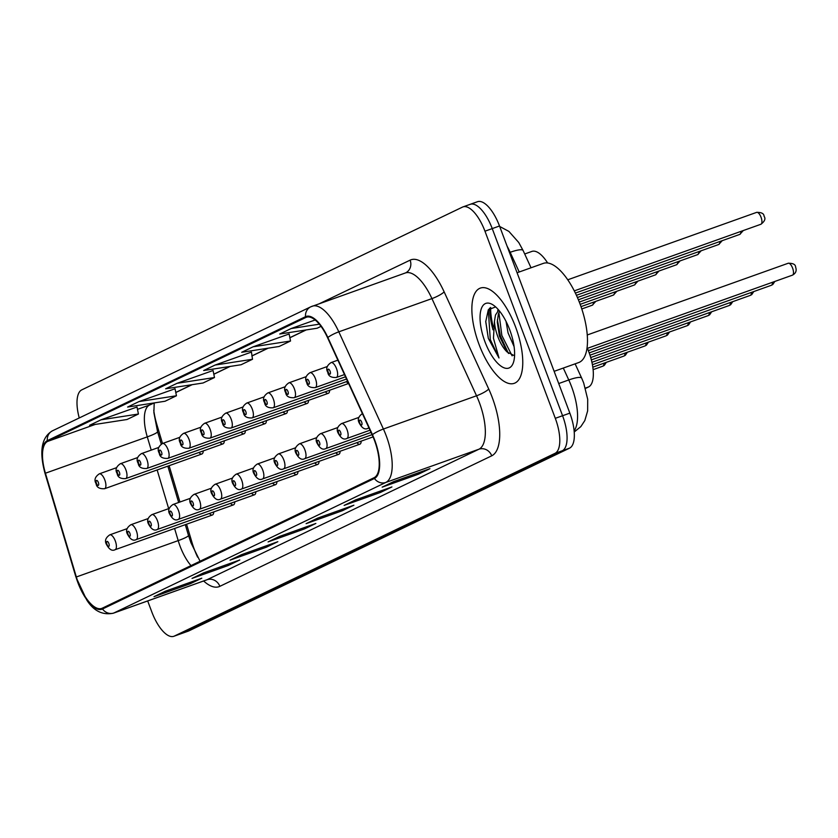<?xml version="1.0" encoding="UTF-8"?>
<svg xmlns="http://www.w3.org/2000/svg" width="838" height="838" viewBox="0 0 838 838"><rect width="100%" height="100%" fill="white"/><g stroke="black" fill="none" stroke-linecap="round" stroke-linejoin="round"><path stroke-width="1.26" d="M587.103 347.676A31.593 12.591 70.4 0 1 588.842 351.939A31.593 12.591 70.4 0 1 588.548 386.957L585.5 388.423M186.56 524.211L192.017 542.521A42.12 16.791 -109.6 0 0 194.364 549.466A42.12 16.791 -109.6 0 0 197.6 557.144M153.752 410.274A42.12 16.791 -109.6 0 0 156.853 424.531L162.509 443.501M169.119 465.687L179.95 502.025M346.408 381.667A7.898 3.153 -109.6 0 0 348.451 383.196M325.343 391.775A7.898 3.153 -109.6 0 0 328.307 393.315A7.898 3.153 -109.6 0 0 329.638 390.246M304.278 401.884A7.898 3.153 -109.6 0 0 307.242 403.424A7.898 3.153 -109.6 0 0 308.573 400.355M283.213 412.003A7.898 3.153 -109.6 0 0 286.177 413.532A7.898 3.153 -109.6 0 0 287.497 410.473M262.147 422.111A7.898 3.153 -109.6 0 0 265.112 423.651A7.898 3.153 -109.6 0 0 266.432 420.582M241.082 432.23A7.898 3.153 -109.6 0 0 244.047 433.759A7.898 3.153 -109.6 0 0 245.366 430.701M220.006 442.338A7.898 3.153 -109.6 0 0 222.981 443.878A7.898 3.153 -109.6 0 0 224.301 440.809M198.941 452.457A7.898 3.153 -109.6 0 0 201.906 453.987A7.898 3.153 -109.6 0 0 203.236 450.928M356.904 442.663A7.898 3.153 -109.6 0 0 359.869 444.203A7.898 3.153 -109.6 0 0 361.199 441.134M335.839 452.771A7.898 3.153 -109.6 0 0 338.803 454.311A7.898 3.153 -109.6 0 0 340.134 451.242M314.774 462.89A7.898 3.153 -109.6 0 0 317.738 464.42A7.898 3.153 -109.6 0 0 319.058 461.361M293.709 472.999A7.898 3.153 -109.6 0 0 296.673 474.538A7.898 3.153 -109.6 0 0 297.993 471.469M272.643 483.117A7.898 3.153 -109.6 0 0 275.608 484.647A7.898 3.153 -109.6 0 0 276.928 481.588M251.568 493.226A7.898 3.153 -109.6 0 0 254.543 494.766A7.898 3.153 -109.6 0 0 255.862 491.697M230.502 503.345A7.898 3.153 -109.6 0 0 233.467 504.874A7.898 3.153 -109.6 0 0 234.797 501.805M209.437 513.453A7.898 3.153 -109.6 0 0 212.402 514.993A7.898 3.153 -109.6 0 0 213.732 511.924M524.703 253.987L531.837 251.442A31.593 12.591 70.4 0 1 547.643 262.996M515.569 326.946A50.542 20.154 -109.6 0 0 480.321 288.104A50.542 20.154 -109.6 0 0 479.064 344.47A50.542 20.154 -109.6 0 0 514.302 383.312A50.542 20.154 -109.6 0 0 515.569 326.946A50.542 20.154 -109.6 0 0 480.321 288.104A50.542 20.154 -109.6 0 0 479.064 344.47A50.542 20.154 -109.6 0 0 514.302 383.312A50.542 20.154 -109.6 0 0 515.569 326.946M374.439 440.327A33.698 13.439 70.4 0 1 374.115 477.691L102.226 608.21A33.698 13.439 70.4 0 1 101.702 608.419A33.698 13.439 70.4 0 1 76.342 576.973L45.42 473.219A33.698 13.439 70.4 0 1 47.609 441.427L305.828 317.476A33.698 13.439 70.4 0 1 306.341 317.256A33.698 13.439 70.4 0 1 327.595 337.766L372.198 434.943A33.698 13.439 70.4 0 1 374.439 440.327M374.743 440.18A34.536 13.775 -109.6 0 0 372.449 434.66L327.847 337.484A34.536 13.775 -109.6 0 0 305.535 316.68L47.316 440.641A34.536 13.775 -109.6 0 0 45.063 473.229L75.986 576.973A34.536 13.775 -109.6 0 0 102.519 608.996L374.418 478.477A34.536 13.775 -109.6 0 0 374.743 440.18M147.687 600.961L151.835 612.002A31.593 12.591 -109.6 0 0 173.864 636.283L181.134 633.685A31.593 12.591 -109.6 0 0 181.626 633.476L562.277 450.75A31.593 12.591 -109.6 0 0 562.581 415.732L492.241 228.596A31.593 12.591 -109.6 0 0 470.212 204.315A31.593 12.591 -109.6 0 0 469.72 204.524M165.756 591.073L154.684 596.384A8.422 7.72 -115.6 0 1 154.003 596.677L190.373 583.688L201.79 578.21L165.411 591.199L154.003 596.677M189.912 582.452L190.373 583.688M203.781 572.815L192.709 578.136A8.422 7.72 -115.6 0 1 192.028 578.419L228.407 565.441L239.815 559.962L203.435 572.941L192.028 578.419M227.936 564.194L228.407 565.441M241.815 554.567L230.733 559.878A8.422 7.72 -115.6 0 1 230.052 560.161L266.432 547.183L277.839 541.704L241.459 554.693L230.052 560.161M265.971 545.947L266.432 547.183M393.923 481.546L382.851 486.857A8.422 7.72 -115.6 0 1 382.159 487.15L418.539 474.161L429.946 468.683L393.567 481.672L382.159 487.15M418.078 472.925L418.539 474.161M355.888 499.804L344.816 505.115A8.422 7.72 -115.6 0 1 344.135 505.398L380.515 492.419L391.922 486.941L355.542 499.93L344.135 505.398M380.043 491.183L380.515 492.419M317.864 518.052L306.792 523.373A8.422 7.72 -115.6 0 1 306.111 523.656L342.491 510.667L353.898 505.199L317.518 518.177L306.111 523.656M342.019 509.431L342.491 510.667M279.84 536.31L268.768 541.62A8.422 7.72 -115.6 0 1 268.076 541.914L304.456 528.925L315.863 523.446L279.494 536.435L268.076 541.914M303.995 527.689L304.456 528.925M173.864 636.283A31.593 12.591 -109.6 0 0 174.346 636.073L554.997 453.348A31.593 12.591 -109.6 0 0 555.301 418.319L484.961 231.194A31.593 12.591 -109.6 0 0 462.932 206.913A31.593 12.591 -109.6 0 0 462.45 207.122L81.799 389.848A31.593 12.591 -109.6 0 0 79.254 417.953M175.048 388.748L139.014 401.57L127.606 407.048L165.044 401.245L176.451 395.766L175.037 388.717M137.013 407.006L100.989 419.817L89.582 425.295L127.02 419.503L138.427 414.024L137.003 406.964M289.12 333.985L253.097 346.806L241.69 352.285L279.127 346.482L290.535 341.003L289.12 333.953M315.14 319.98L291.132 328.548L279.714 334.027L317.152 328.224L321.027 326.37M213.072 370.501L177.048 383.312L165.641 388.79L203.079 382.987L214.486 377.519L213.062 370.459M215.073 365.054L203.665 370.532L241.103 364.74L252.51 359.261L251.452 352.075L215.073 365.054L252.51 359.261M253.097 346.806L290.535 341.003M291.132 328.548L319.32 324.18M177.048 383.312L214.486 377.519M139.014 401.57L176.451 395.766M100.989 419.817L138.427 414.024M490.649 307.452A42.12 16.791 -109.6 0 0 493.236 326.956M499.511 225.998A31.593 12.591 -109.6 0 0 477.482 201.717L470.212 204.315A31.593 12.591 -109.6 0 1 492.241 228.596L562.581 415.732A31.593 12.591 -109.6 0 1 562.277 450.75L181.626 633.476A31.593 12.591 -109.6 0 1 181.134 633.685L188.414 631.087A31.593 12.591 -109.6 0 0 188.896 630.878L569.547 448.152A31.593 12.591 -109.6 0 0 569.85 413.134L499.511 225.998L484.961 231.194M554.138 371.328L578.67 362.571A52.647 20.992 -109.6 0 0 579.99 303.859A52.647 20.992 -109.6 0 0 543.275 263.404L517.088 272.748M514.092 346.639L508.069 332.927L506.026 321.363M495.625 306.907L488.324 309.746L485.736 321.687L488.334 338.395L498.998 357.962L493.467 338.301L494.441 321.321A23.799 9.49 -109.6 0 0 497.814 336.593A23.799 9.49 -109.6 0 0 507.105 351.991L506.959 351.813M494.441 321.321L495.488 315.025L498.746 310.133M514.574 355.804L507.105 351.991L499.406 336.017L497.29 322.033L498.38 313.988L499.647 311.233M509.714 329.753A34.337 13.691 -109.6 0 0 492.524 304.592A34.337 13.691 -109.6 0 0 484.919 341.663A34.337 13.691 -109.6 0 0 513.317 362.823A34.337 13.691 -109.6 0 0 509.714 329.753M498.998 357.962L490.293 339.6L488.376 311.076L489.423 308.394M512.123 355.846L501.847 335.472L498.893 312.647M488.334 338.395L485.736 321.373M508.477 353.479L500.401 335.986L497.363 319.718M497.699 311.045L498.013 309.295M585.395 388.088L588.548 386.957M76.342 576.973L178.201 540.615A33.698 13.439 -109.6 0 0 180.065 546.177A33.698 13.439 -109.6 0 0 190.98 565.598M174.587 528.485L178.201 540.615A18.949 2.294 -16.6 0 0 188.466 535.356L190.97 542.794L200.073 561.24M219.839 586.338A10.527 9.647 64.4 0 0 207.049 579.728L478.938 449.21A42.12 16.791 -109.6 0 0 479.346 402.512A42.12 16.791 -109.6 0 0 476.539 395.777L431.937 298.6A42.12 16.791 -109.6 0 0 405.372 272.968L405.582 272.884A10.527 9.647 64.4 0 0 410.117 260.147A52.647 20.992 70.4 0 1 444.14 291.854L488.732 389.031A52.647 20.992 70.4 0 1 491.738 455.809L219.839 586.338A52.647 20.992 70.4 0 1 203.624 580.985M206.399 580.001A42.12 16.791 -109.6 0 0 207.049 579.728L113.916 612.966A42.12 16.791 70.4 0 1 113.266 613.238L206.797 579.844M405.372 272.968L310.741 306.834A10.527 9.647 64.4 0 1 311.6 306.478A42.12 16.791 70.4 0 1 312.249 306.205A42.12 16.791 70.4 0 1 338.814 331.838L383.416 429.025A42.12 16.791 70.4 0 1 386.213 435.75A42.12 16.791 70.4 0 1 385.815 482.447A10.527 9.647 -115.6 0 1 374.418 478.477M372.449 434.66A10.527 2.074 155.3 0 1 383.416 429.025L476.539 395.777A10.527 2.074 -24.7 0 0 488.732 389.031M47.316 440.641A10.527 9.647 -115.6 0 1 52.522 430.784L310.741 306.834A10.527 9.647 64.4 0 0 305.535 316.68M45.063 473.229A10.527 1.278 163.4 0 1 44.938 473.093L75.86 576.848L86.691 599.914C93.584 610.892 102.446 615.333 113.266 613.238M444.14 291.854A10.527 2.074 -24.7 0 1 431.937 298.6L338.814 331.838A10.527 2.074 155.3 0 0 327.847 337.484M102.519 608.996A10.527 9.647 64.4 0 0 113.916 612.966L385.815 482.447L478.938 449.21A10.527 9.647 64.4 0 1 491.738 455.809M319.707 303.545L410.117 260.147M174.346 636.073L188.896 630.878M554.997 453.348L569.547 448.152M555.301 418.319L569.85 413.134M47.609 441.427L95.26 424.416M137.484 409.353L149.468 405.068A33.698 13.439 -109.6 0 0 147.279 436.87L151.228 450.121M45.42 473.219L147.279 436.87A18.949 2.294 -16.6 0 0 157.544 431.612L161.273 444.119M157.146 469.971L168.668 508.645M305.828 317.476L306.886 317.099M305.922 329.973L289.864 337.672M267.898 348.22L251.84 355.93M229.863 366.478L213.816 374.188M191.839 384.736L175.781 392.435M153.815 402.984L149.468 405.068A18.949 17.368 64.4 0 0 151.008 404.429L154.108 402.942M574.135 430.837A42.12 16.791 -109.6 0 0 571.568 386.695A42.12 16.791 -109.6 0 0 568.772 379.96L558.736 383.542M519.214 271.994L510.174 252.301L509.494 252.542M499.689 226.47L508.907 231.414L518.743 242.507L523.111 250.531A21.055 4.148 155.3 0 0 510.174 252.301A42.12 16.791 -109.6 0 0 507.105 246.183M575.119 363.839L581.708 378.2A21.055 4.148 155.3 0 0 568.772 379.96L563.304 368.06M792.601 268.118A6.316 2.514 -109.6 0 0 788.191 263.258C793.104 263.174 795.587 264.483 795.629 267.175C796.875 270.684 795.817 273.356 792.444 275.157A6.316 2.514 -109.6 0 0 792.601 268.118M361.649 422.09A2.629 1.048 -109.6 0 0 359.774 420.089A2.629 1.048 -109.6 0 0 359.743 423.012A2.629 1.048 -109.6 0 0 361.618 425.013A2.629 1.048 -109.6 0 0 361.649 422.09M368.783 427.495A7.898 3.153 70.4 0 1 367.892 428.365L369.003 427.967M756.63 212.37C761.543 212.286 764.026 213.596 764.067 216.288C765.838 218.666 764.78 221.326 760.883 224.27A6.316 2.514 -109.6 0 0 761.04 217.231A6.316 2.514 -109.6 0 0 756.63 212.37L567.735 279.798M336.53 368.668A7.898 3.153 70.4 0 1 336.331 377.477C331.125 377.76 328.276 376.053 327.805 372.344C325.678 368.783 326.757 365.536 331.031 362.603A7.898 3.153 70.4 0 1 336.53 368.668M328.182 372.124A2.629 1.048 -109.6 0 0 330.057 374.125A2.629 1.048 -109.6 0 0 330.088 371.203A2.629 1.048 -109.6 0 0 328.203 369.202A2.629 1.048 -109.6 0 0 328.182 372.124M358.957 417.376L341.516 423.599A7.898 3.153 70.4 0 1 347.026 429.674A7.898 3.153 70.4 0 1 346.827 438.484L370.019 430.198M340.574 432.209A2.629 1.048 -109.6 0 0 338.699 430.198A2.629 1.048 -109.6 0 0 338.678 433.12A2.629 1.048 -109.6 0 0 340.553 435.121A2.629 1.048 -109.6 0 0 340.574 432.209M774.846 281.442L772.804 284.501L771.379 285.276A6.316 2.514 -109.6 0 0 772.427 282.301M337.892 427.495L320.451 433.717A7.898 3.153 70.4 0 1 325.961 439.782A7.898 3.153 70.4 0 1 325.762 448.592L371.045 432.429M319.508 442.317A2.629 1.048 -109.6 0 0 317.633 440.317A2.629 1.048 -109.6 0 0 317.612 443.229A2.629 1.048 -109.6 0 0 319.488 445.24A2.629 1.048 -109.6 0 0 319.508 442.317M753.781 291.551L751.738 294.62L750.303 295.385A6.316 2.514 -109.6 0 0 751.361 292.42M316.827 437.604L299.386 443.826A7.898 3.153 70.4 0 1 304.896 449.901A7.898 3.153 70.4 0 1 304.697 458.7L372.072 434.66M298.443 452.436A2.629 1.048 -109.6 0 0 296.568 450.425A2.629 1.048 -109.6 0 0 296.547 453.348A2.629 1.048 -109.6 0 0 298.422 455.348A2.629 1.048 -109.6 0 0 298.443 452.436M732.716 301.659L730.673 304.728L729.238 305.503A6.316 2.514 -109.6 0 0 730.296 302.528M295.751 447.722L278.321 453.945A7.898 3.153 70.4 0 1 283.831 460.01A7.898 3.153 70.4 0 1 283.632 468.819L373.067 436.891M277.378 462.545A2.629 1.048 -109.6 0 0 275.503 460.544A2.629 1.048 -109.6 0 0 275.472 463.456A2.629 1.048 -109.6 0 0 277.357 465.467A2.629 1.048 -109.6 0 0 277.378 462.545M711.651 311.778L709.608 314.837L708.173 315.612A6.316 2.514 -109.6 0 0 709.231 312.637M743.285 230.555L739.818 234.389A6.316 2.514 -109.6 0 0 740.865 231.414M315.465 378.786A7.898 3.153 70.4 0 1 315.266 387.596C310.06 387.879 307.211 386.161 306.739 382.463C304.613 378.891 305.681 375.644 309.955 372.711A7.898 3.153 70.4 0 1 315.465 378.786M307.117 382.233A2.629 1.048 -109.6 0 0 308.992 384.244A2.629 1.048 -109.6 0 0 309.013 381.321A2.629 1.048 -109.6 0 0 307.137 379.31A2.629 1.048 -109.6 0 0 307.117 382.233M722.22 240.663L718.742 244.497A6.316 2.514 -109.6 0 0 719.8 241.533M294.4 388.895A7.898 3.153 70.4 0 1 294.201 397.704C288.984 397.987 286.146 396.28 285.664 392.572C283.548 389.01 284.616 385.763 288.89 382.83A7.898 3.153 70.4 0 1 294.4 388.895M286.051 392.341A2.629 1.048 -109.6 0 0 287.926 394.352A2.629 1.048 -109.6 0 0 287.947 391.43A2.629 1.048 -109.6 0 0 286.072 389.429A2.629 1.048 -109.6 0 0 286.051 392.341M701.155 250.782L697.677 254.616A6.316 2.514 -109.6 0 0 698.735 251.641M273.335 399.014A7.898 3.153 70.4 0 1 273.136 407.813C267.919 408.106 265.08 406.388 264.599 402.69C262.472 399.118 263.551 395.871 267.825 392.938A7.898 3.153 70.4 0 1 273.335 399.014M264.986 402.46A2.629 1.048 -109.6 0 0 266.861 404.461A2.629 1.048 -109.6 0 0 266.882 401.549A2.629 1.048 -109.6 0 0 265.007 399.537A2.629 1.048 -109.6 0 0 264.986 402.46M489.727 308.112A42.12 16.791 -109.6 0 0 493.006 329.816M274.686 457.831L257.256 464.053A7.898 3.153 70.4 0 1 262.755 470.128A7.898 3.153 70.4 0 1 262.566 478.927L359.869 444.203M256.313 472.663A2.629 1.048 -109.6 0 0 254.438 470.652A2.629 1.048 -109.6 0 0 254.406 473.575A2.629 1.048 -109.6 0 0 256.281 475.575A2.629 1.048 -109.6 0 0 256.313 472.663M690.585 321.886L688.543 324.955L687.108 325.72A6.316 2.514 -109.6 0 0 688.155 322.756M253.621 467.939L236.19 474.172A7.898 3.153 70.4 0 1 241.69 480.237A7.898 3.153 70.4 0 1 241.491 489.046L338.803 454.311M235.248 482.772A2.629 1.048 -109.6 0 0 233.373 480.771A2.629 1.048 -109.6 0 0 233.341 483.683A2.629 1.048 -109.6 0 0 235.216 485.694A2.629 1.048 -109.6 0 0 235.248 482.772M669.52 332.005L667.477 335.064L666.042 335.839A6.316 2.514 -109.6 0 0 667.09 332.864M232.555 478.058L215.115 484.28A7.898 3.153 70.4 0 1 220.624 490.345A7.898 3.153 70.4 0 1 220.425 499.155L317.738 464.42M214.172 492.88A2.629 1.048 -109.6 0 0 212.297 490.879A2.629 1.048 -109.6 0 0 212.276 493.802A2.629 1.048 -109.6 0 0 214.151 495.803A2.629 1.048 -109.6 0 0 214.172 492.88M648.444 342.114L646.402 345.183L644.977 345.947A6.316 2.514 -109.6 0 0 646.025 342.983M680.089 260.89L676.612 264.724A6.316 2.514 -109.6 0 0 677.67 261.76M252.269 409.122A7.898 3.153 70.4 0 1 252.07 417.932C246.854 418.214 244.015 416.507 243.533 412.799C241.407 409.237 242.486 405.98 246.76 403.057A7.898 3.153 70.4 0 1 252.269 409.122M243.91 412.568A2.629 1.048 -109.6 0 0 245.796 414.58A2.629 1.048 -109.6 0 0 245.817 411.657A2.629 1.048 -109.6 0 0 243.942 409.656A2.629 1.048 -109.6 0 0 243.91 412.568M659.024 270.999L655.546 274.833A6.316 2.514 -109.6 0 0 656.594 271.868M231.194 419.241A7.898 3.153 70.4 0 1 231.005 428.04C225.789 428.323 222.939 426.615 222.468 422.918C220.342 419.346 221.421 416.098 225.694 413.165A7.898 3.153 70.4 0 1 231.194 419.241M222.845 422.687A2.629 1.048 -109.6 0 0 224.72 424.688A2.629 1.048 -109.6 0 0 224.752 421.776A2.629 1.048 -109.6 0 0 222.877 419.765A2.629 1.048 -109.6 0 0 222.845 422.687M637.959 281.118L634.481 284.951A6.316 2.514 -109.6 0 0 635.529 281.977M210.129 429.349A7.898 3.153 70.4 0 1 209.929 438.159C204.723 438.442 201.874 436.734 201.403 433.026C199.276 429.465 200.355 426.207 204.629 423.284A7.898 3.153 70.4 0 1 210.129 429.349M201.78 432.796A2.629 1.048 -109.6 0 0 203.655 434.807A2.629 1.048 -109.6 0 0 203.686 431.884A2.629 1.048 -109.6 0 0 201.801 429.884A2.629 1.048 -109.6 0 0 201.78 432.796M211.49 488.166L194.049 494.389A7.898 3.153 70.4 0 1 199.559 500.464A7.898 3.153 70.4 0 1 199.36 509.274L296.673 474.538M193.107 502.999A2.629 1.048 -109.6 0 0 191.232 500.988A2.629 1.048 -109.6 0 0 191.211 503.91A2.629 1.048 -109.6 0 0 193.086 505.922A2.629 1.048 -109.6 0 0 193.107 502.999M627.379 352.232L625.337 355.291L623.901 356.066A6.316 2.514 -109.6 0 0 624.959 353.091M190.425 498.285L172.984 504.507A7.898 3.153 70.4 0 1 178.494 510.572A7.898 3.153 70.4 0 1 178.295 519.382L275.608 484.647M172.041 513.107A2.629 1.048 -109.6 0 0 170.166 511.107A2.629 1.048 -109.6 0 0 170.145 514.019A2.629 1.048 -109.6 0 0 172.02 516.03A2.629 1.048 -109.6 0 0 172.041 513.107M606.314 362.341L604.271 365.41L602.836 366.175A6.316 2.514 -109.6 0 0 603.894 363.21M169.349 508.394L151.919 514.616A7.898 3.153 70.4 0 1 157.429 520.691A7.898 3.153 70.4 0 1 157.23 529.49L254.543 494.766M150.976 523.226A2.629 1.048 -109.6 0 0 149.101 521.215A2.629 1.048 -109.6 0 0 149.07 524.138A2.629 1.048 -109.6 0 0 150.955 526.138A2.629 1.048 -109.6 0 0 150.976 523.226M148.284 518.513L130.854 524.735A7.898 3.153 70.4 0 1 136.353 530.8A7.898 3.153 70.4 0 1 136.165 539.609L233.467 504.874M129.911 533.335A2.629 1.048 -109.6 0 0 128.036 531.334A2.629 1.048 -109.6 0 0 128.005 534.246A2.629 1.048 -109.6 0 0 129.88 536.257A2.629 1.048 -109.6 0 0 129.911 533.335M127.219 528.621L109.788 534.843A7.898 3.153 70.4 0 1 115.288 540.919A7.898 3.153 70.4 0 1 115.089 549.718L212.402 514.993M108.846 543.453A2.629 1.048 -109.6 0 0 106.971 541.442A2.629 1.048 -109.6 0 0 106.939 544.365A2.629 1.048 -109.6 0 0 108.814 546.366A2.629 1.048 -109.6 0 0 108.846 543.453M616.883 291.226L613.416 295.06A6.316 2.514 -109.6 0 0 614.464 292.095M189.063 439.458A7.898 3.153 70.4 0 1 188.864 448.267C183.658 448.55 180.809 446.843 180.338 443.145C178.211 439.573 179.28 436.326 183.553 433.393A7.898 3.153 70.4 0 1 189.063 439.458M180.715 442.914A2.629 1.048 -109.6 0 0 182.59 444.915A2.629 1.048 -109.6 0 0 182.611 442.003A2.629 1.048 -109.6 0 0 180.736 439.992A2.629 1.048 -109.6 0 0 180.715 442.914M595.818 301.345L592.34 305.179A6.316 2.514 -109.6 0 0 593.398 302.204M167.998 449.577A7.898 3.153 70.4 0 1 167.799 458.386C162.582 458.669 159.744 456.961 159.262 453.253C157.146 449.681 158.214 446.434 162.488 443.512A7.898 3.153 70.4 0 1 167.998 449.577M159.649 453.023A2.629 1.048 -109.6 0 0 161.524 455.034A2.629 1.048 -109.6 0 0 161.545 452.111A2.629 1.048 -109.6 0 0 159.67 450.1A2.629 1.048 -109.6 0 0 159.649 453.023M146.933 459.685A7.898 3.153 70.4 0 1 146.734 468.494C141.517 468.777 138.679 467.07 138.197 463.362C136.07 459.8 137.149 456.553 141.423 453.62A7.898 3.153 70.4 0 1 146.933 459.685M138.584 463.142A2.629 1.048 -109.6 0 0 140.459 465.142A2.629 1.048 -109.6 0 0 140.48 462.22A2.629 1.048 -109.6 0 0 138.605 460.219A2.629 1.048 -109.6 0 0 138.584 463.142M125.868 469.804A7.898 3.153 70.4 0 1 125.669 478.613C120.452 478.896 117.613 477.178 117.131 473.48C115.005 469.909 116.084 466.661 120.358 463.728A7.898 3.153 70.4 0 1 125.868 469.804M117.509 473.25A2.629 1.048 -109.6 0 0 119.394 475.251A2.629 1.048 -109.6 0 0 119.415 472.339A2.629 1.048 -109.6 0 0 117.54 470.328A2.629 1.048 -109.6 0 0 117.509 473.25M104.792 479.912A7.898 3.153 70.4 0 1 104.603 488.722C99.387 489.004 96.538 487.297 96.066 483.589C93.94 480.027 95.019 476.78 99.293 473.847A7.898 3.153 70.4 0 1 104.792 479.912M96.443 483.358A2.629 1.048 -109.6 0 0 98.318 485.37A2.629 1.048 -109.6 0 0 98.35 482.447A2.629 1.048 -109.6 0 0 96.475 480.446A2.629 1.048 -109.6 0 0 96.443 483.358M52.522 430.784C41.575 437.08 39.04 451.179 44.938 473.093M462.932 206.913L470.212 204.315M306.216 329.921L289.885 337.766M268.191 348.179L251.861 356.014M230.167 366.426L213.826 374.272M192.143 384.684L175.802 392.53M154.213 402.921L153.878 412.6L157.544 431.612M167.841 466.148L178.662 502.475M185.282 524.672L188.466 535.356M581.708 378.2L583.677 382.935L587.7 399.286L587.648 410.892L584.809 420.582L580.839 426.615L574.24 431.979M523.111 250.531L531.03 267.772M788.191 263.258L587.27 334.97M362.592 413.49C358.318 416.423 357.239 419.67 359.366 423.232C362.1 428.208 364.939 429.915 367.892 428.365M792.444 275.157L587.396 348.346M760.883 224.27L574.271 290.88M344.491 374.565L336.331 377.477M337.882 360.162L331.031 362.603M341.516 423.599C337.243 426.532 336.174 429.779 338.301 433.351C341.024 438.326 343.873 440.034 346.827 438.484M771.379 285.276L588.328 350.609M320.451 433.717C316.177 436.65 315.109 439.898 317.225 443.459C319.959 448.435 322.808 450.142 325.762 448.592M750.303 295.385L589.198 352.892M299.386 443.826C295.112 446.759 294.033 450.006 296.16 453.578C298.894 458.554 301.743 460.261 304.697 458.7M729.238 305.503L589.994 355.197M278.321 453.945C274.047 456.867 272.968 460.125 275.094 463.686C277.828 468.662 280.667 470.369 283.632 468.819M708.173 315.612L590.717 357.533M739.818 234.389L575.371 293.08M345.518 376.796L315.266 387.596M327.396 366.489L309.955 372.711M718.742 244.497L576.418 295.301M346.534 379.027L294.201 397.704M306.331 376.608L288.89 382.83M697.677 254.616L577.424 297.532M347.561 381.259L273.136 407.813M285.266 386.716L267.825 392.938M257.256 464.053C252.982 466.986 251.903 470.233 254.029 473.805C256.763 478.77 259.602 480.488 262.566 478.927M687.108 325.72L591.366 359.9M236.19 474.172C231.917 477.094 230.838 480.342 232.964 483.914C235.698 488.889 238.537 490.597 241.491 489.046M666.042 335.839L591.942 362.288M215.115 484.28C210.841 487.213 209.772 490.46 211.899 494.032C214.622 498.998 217.471 500.705 220.425 499.155M644.977 345.947L592.424 364.708M676.612 264.724L578.377 299.784M348.577 383.479L252.07 417.932M264.19 396.835L246.76 403.057M655.546 274.833L579.299 302.057M328.307 393.315L231.005 428.04M243.125 406.943L225.694 413.165M634.481 284.951L580.168 304.33M307.242 403.424L209.929 438.159M222.06 417.062L204.629 423.284M194.049 494.389C189.776 497.322 188.707 500.569 190.823 504.141C193.557 509.116 196.406 510.824 199.36 509.274M623.901 356.066L592.833 367.159M172.984 504.507C168.71 507.44 167.631 510.688 169.758 514.249C172.492 519.225 175.341 520.932 178.295 519.382M602.836 366.175L593.126 369.642M151.919 514.616C147.645 517.549 146.566 520.796 148.693 524.368C151.427 529.344 154.265 531.051 157.23 529.49M130.854 524.735C126.58 527.657 125.501 530.915 127.627 534.476C130.361 539.452 133.2 541.159 136.165 539.609M109.788 534.843C105.515 537.776 104.436 541.023 106.562 544.595C109.296 549.56 112.135 551.278 115.089 549.718M613.416 295.06L580.996 306.635M286.177 413.532L188.864 448.267M200.994 427.171L183.553 433.393M592.34 305.179L581.782 308.95M265.112 423.651L167.799 458.386M179.929 437.279L162.488 443.512M244.047 433.759L146.734 468.494M158.864 447.398L141.423 453.62M222.981 443.878L125.669 478.613M137.788 457.506L120.358 463.728M201.906 453.987L104.603 488.722M116.723 467.625L99.293 473.847"/></g></svg>
